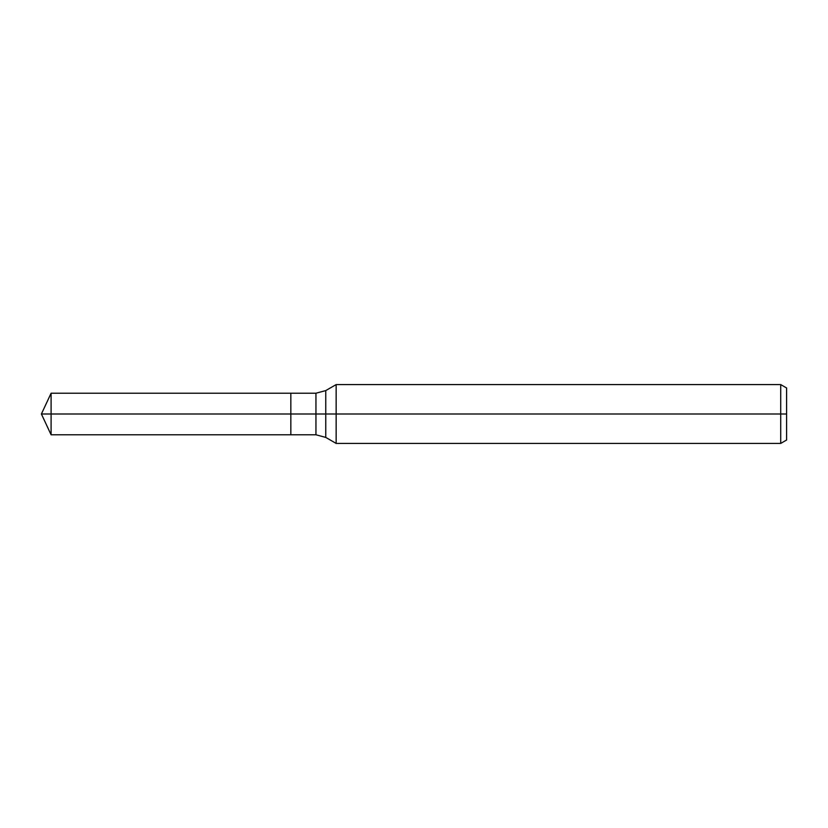 <?xml version="1.0" encoding="UTF-8"?>
<svg xmlns="http://www.w3.org/2000/svg" width="828" height="828" viewBox="0 0 828 828"><rect width="100%" height="100%" fill="white"/><g stroke="black" fill="none" stroke-linecap="round" stroke-linejoin="round"><path stroke-width="1.24" d="M780.721 443.415L780.721 384.585L786.6 387.98L786.6 440.02L780.721 443.415L336.147 443.415L336.147 384.585L325.756 390.588L325.756 437.412L315.944 434.783L290.845 434.783L290.845 393.217L51.098 393.217L51.098 414L41.4 414L51.098 434.783L51.098 414L290.845 414L41.4 414L786.6 414M51.098 434.783L290.845 434.783L290.845 393.217L315.944 393.217L315.944 434.783M780.721 384.585L336.147 384.585M325.756 437.412L336.147 443.415M325.756 390.588L315.944 393.217M41.4 414L51.098 393.217"/></g></svg>
